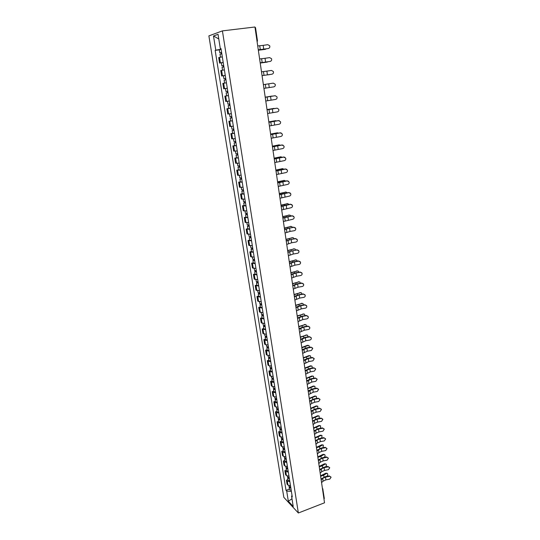 <?xml version="1.0" encoding="UTF-8"?>
<svg xmlns="http://www.w3.org/2000/svg" width="540" height="540" viewBox="0 0 540 540"><rect width="100%" height="100%" fill="white"/><g stroke="black" fill="none" stroke-linecap="round" stroke-linejoin="round"><path stroke-width="0.81" d="M222.413 30.881L208.879 35.883L283.831 497.354L298.357 513L222.413 30.881L254.948 27L324.52 502.794L298.357 513M322.792 488.849L324.31 498.508L323.98 499.102M255.035 27.614L255.535 27.628L257.465 40.838L256.973 40.844M222.311 56.849L218.7 57.605L219.584 63.099L223.189 62.377M223.209 62.492L219.584 63.099M224.384 69.89L220.779 70.558L221.65 76.005L225.254 75.364M223.513 75.735L221.65 76.005M226.435 82.809L222.838 83.396L223.702 88.796L227.3 88.236M227.3 88.256L223.702 88.796M228.474 95.614L224.876 96.127L225.734 101.48L229.325 101L227.502 101.264L227.968 104.173L229.797 103.936M228.467 95.573L224.876 96.127M230.492 108.304L226.894 108.743L227.745 114.048L231.336 113.643M228.67 108.459L226.894 108.743M232.49 120.886L228.899 121.244L229.743 126.502L233.327 126.178M232.47 120.771L228.899 121.244M234.475 133.36L230.884 133.643L231.721 138.854L235.305 138.598M232.625 133.34L230.884 133.643M236.439 145.719L232.855 145.928L233.685 151.099L237.263 150.917M234.583 145.618L232.855 145.928M238.383 157.97L234.806 158.112L235.629 163.235L239.207 163.121M236.527 157.788L234.806 158.112M240.314 170.12L236.743 170.188L237.56 175.264L241.13 175.223M238.451 169.857L236.743 170.188M242.231 182.162L238.66 182.162L239.47 187.198L243.034 187.225M240.361 181.818L238.66 182.162M244.127 194.103L240.563 194.035L241.367 199.024L244.924 199.118M242.257 193.685L240.563 194.035M246.011 205.936L242.453 205.801L243.243 210.755L246.8 210.917M244.134 205.443L242.453 205.801M247.874 217.674L244.323 217.472L245.106 222.379L248.663 222.608M245.997 217.107L244.323 217.472M249.723 229.311L246.173 229.048L246.956 233.908L250.506 234.205M247.84 228.67L246.173 229.048M251.559 240.847L248.015 240.516L248.785 245.342L252.329 245.7M249.669 240.131L248.015 240.516M253.382 252.288L249.838 251.897L250.607 256.682L254.144 257.101M251.485 251.505L249.838 251.897M255.184 263.635L251.647 263.183L252.41 267.928L255.94 268.407M253.287 262.778L251.647 263.183M256.973 274.887L253.442 274.374L254.192 279.079L257.722 279.619M255.069 273.962L253.442 274.374M258.741 286.045L255.218 285.471L255.967 290.135L259.49 290.736M256.838 285.053L255.218 285.471M260.503 297.108L256.979 296.474L257.722 301.104L261.245 301.759M258.599 296.048L256.979 296.474M262.251 308.084L258.734 307.395L259.47 311.985L262.98 312.694M260.341 306.956L258.734 307.395M263.979 318.965L260.469 318.222L261.198 322.772L264.708 323.541M262.062 317.776L260.469 318.222M265.694 329.758L262.19 328.961L262.913 333.477L266.416 334.3M263.776 328.509L262.19 328.961M267.394 340.47L264.755 340.173L263.891 339.613L264.613 344.095L265.478 344.662L268.11 344.972M265.478 339.154L263.891 339.613M269.082 351.088L266.45 350.764L265.586 350.177L266.301 354.625L267.165 355.219L269.798 355.556M267.165 349.711L265.586 350.177M270.756 361.625L268.13 361.274L267.266 360.659L267.975 365.067L268.839 365.695L271.465 366.053M268.832 360.187L267.266 360.659M272.423 372.074L269.798 371.695L268.934 371.054L269.635 375.428L270.5 376.083L273.119 376.468M270.493 370.582L268.934 371.054M274.07 382.435L271.451 382.037L270.587 381.375L271.283 385.709L272.147 386.383L274.759 386.802M272.14 380.889L270.587 381.375M275.704 392.722L273.091 392.29L272.228 391.608L272.916 395.908L273.787 396.61L276.392 397.049M273.773 391.115L272.228 391.608M277.324 402.921L274.725 402.469L273.854 401.76L274.536 406.026L275.407 406.748L278.006 407.214M275.393 401.261L273.854 401.76M278.937 413.046L276.338 412.567L275.468 411.831L276.149 416.07L277.02 416.812L279.612 417.305M277 411.325L275.468 411.831M280.53 423.083L277.938 422.584L277.067 421.821L277.742 426.026L278.613 426.796L281.198 427.309M278.593 421.315L277.067 421.821M282.116 433.046L279.531 432.52L278.66 431.737L279.329 435.908L280.199 436.705L282.778 437.238M280.172 431.224L278.66 431.737M283.682 442.935L281.104 442.382L280.233 441.578L280.901 445.716L281.772 446.533L284.344 447.093M281.745 441.052L280.233 441.578M285.242 452.743L282.67 452.169L281.799 451.339L282.461 455.45L283.331 456.28L285.903 456.867M283.298 450.812L281.799 451.339M286.794 462.47L284.222 461.876L283.351 461.025L284.006 465.102L284.877 465.959L287.442 466.567M284.843 460.492L283.351 461.025M288.326 472.129L285.768 471.508L284.891 470.637L285.538 474.68L286.416 475.565L288.974 476.192M286.375 470.097L284.891 470.637M289.852 481.714L287.293 481.066L286.423 480.175L287.064 484.191L287.942 485.089L290.493 485.744M287.901 479.628L286.423 480.175M221.103 49.248L215.784 50.186L213.496 35.977L218.045 34.324L220.347 48.782L221.022 48.762M292.032 495.43L291.573 496.179L292.268 496.908L220.995 48.58L220.347 48.782M291.573 496.179L293.207 506.446L288.326 501.201L286.7 491.063L291.391 491.42M215.784 50.186L215.156 50.375L286.025 490.361L286.7 491.063M219.294 49.842L215.156 50.375M289.413 489.092L286.025 490.361M213.496 35.977L218.781 38.975M291.992 498.798L288.326 501.201M268.319 48.512C269.663 48.08 270.115 47.149 269.669 45.731L267.773 44.685L263.169 45.36L263.723 49.187L268.319 48.512L258.296 49.876M268.9 48.317L268.204 48.58M258.282 49.795L263.723 49.187M257.715 45.947L263.169 45.36M265.032 49.383L266.24 48.87M221.616 52.495L219.773 52.819L219.287 49.802L221.13 49.417M221.609 52.441L219.773 52.819M221.65 53.899L221.427 52.529M221.839 53.872L219.996 54.243L220.469 57.166M221.292 53.959L221.09 52.718M258.343 50.213L264.85 49.424M265.511 49.282L258.336 50.166M270.155 61.412C271.485 60.986 271.937 60.075 271.519 58.678L269.615 57.618L265.039 58.3L265.586 62.093L270.155 61.412L260.185 62.822M270.526 61.317L270.047 61.459M260.179 62.775L265.586 62.093M259.619 58.961L265.039 58.3M271.985 74.196C273.294 73.778 273.746 72.887 273.348 71.51L271.445 70.436L266.888 71.118L267.428 74.878L271.985 74.196L262.062 75.654M262.062 75.634L267.428 74.878M261.509 71.854L266.888 71.118M266.8 62.154L267.935 61.769M223.688 65.522L221.846 65.833L221.373 62.843M223.681 65.489L221.846 65.833M223.722 66.933L223.499 65.556M223.911 66.906L222.075 67.244L222.541 70.187M223.364 66.987L223.155 65.698M260.219 63.038L266.686 62.181M267.347 62.053L260.213 63.005M268.556 74.817L269.561 74.574M223.904 78.725L225.74 78.422L223.904 78.725L223.432 75.762L225.268 75.445M225.774 79.846L225.558 78.462M225.734 82.917L224.843 83.052M225.963 79.819L224.127 80.123L224.6 83.079M225.416 79.907L225.207 78.563M269.17 74.716L268.508 74.824M273.793 86.873C275.083 86.461 275.542 85.577 275.164 84.22L273.26 83.147L268.724 83.828L269.257 87.554L273.793 86.873M263.925 88.385L269.257 87.554M263.378 84.638L268.724 83.828M265.775 101.02L275.582 99.434C276.865 99.029 277.324 98.159 276.959 96.822L275.245 95.722M265.228 97.308L275.056 95.742M274.941 95.742L265.221 97.281M267.604 113.542L277.364 111.888C278.627 111.49 279.086 110.633 278.741 109.316L277.263 108.209M267.064 109.863L276.838 108.223M276.723 108.209L267.057 109.809M227.779 91.233L225.95 91.51L225.477 88.567L227.306 88.283M228.46 95.56L226.638 95.823L226.166 92.894L227.995 92.624L227.191 92.738L227.813 92.644L227.59 91.26M226.166 92.894L227.455 92.691L227.232 91.314M227.813 92.644L227.455 92.691M272.7 96.08L265.207 97.18L271.64 96.127M228.886 101.061L229.331 101M230.479 108.223L228.65 108.452L228.191 105.55L230.013 105.314L229.21 105.394L229.817 105.28L229.608 103.964M228.191 105.55L229.466 105.32L229.257 104.011M229.824 105.32L229.466 105.32M267.023 109.573L273.483 108.472M274.685 108.52L267.03 109.607M231.795 116.525L229.972 116.735L229.52 113.893M232.004 117.848L231.208 117.936L231.815 117.814L231.613 116.552M232.011 117.889L230.189 118.091L231.458 117.835L231.262 116.6M231.822 117.875L231.458 117.835M269.42 125.962L279.126 124.234C280.375 123.842 280.834 122.999 280.503 121.696L278.485 120.569L279.248 120.623M268.886 122.31L278.606 120.602M278.485 120.569L268.873 122.229M268.819 121.878L275.312 120.717M276.595 120.866L268.832 121.932M233.779 128.999L231.957 129.175L231.518 126.407M233.989 130.302L233.185 130.369L233.786 130.234L233.597 129.026M233.996 130.356L232.173 130.525L233.429 130.234L233.246 129.073M234.448 133.218L232.632 133.38L232.173 130.525M233.8 130.322L233.429 130.234M271.215 138.267L280.868 136.472C282.11 136.087 282.569 135.25 282.251 133.967L280.233 132.827L281.185 132.948M270.689 134.649L280.354 132.874M280.233 132.827L270.675 134.541M270.608 134.082L277.121 132.853M278.465 133.103L277.519 132.827L270.614 134.143M235.744 141.372L233.928 141.514L233.496 138.821M235.946 142.641L235.15 142.702L235.744 142.547L235.562 141.399M235.96 142.709L234.144 142.857L235.386 142.533L235.21 141.446M236.412 145.55L234.596 145.685L234.144 142.857M235.764 142.668L235.386 142.533M273.004 150.471L282.602 148.601C283.831 148.223 284.29 147.4 283.986 146.131L281.968 144.97L283.082 145.172M272.477 146.887L282.096 145.037M281.968 144.97L272.457 146.745M272.376 146.178L278.917 144.895M280.294 145.24L279.254 144.875L272.383 146.252M237.695 153.63L235.879 153.745L235.46 151.119M237.89 154.879L237.094 154.919L237.688 154.751L237.512 153.657M237.904 154.96L236.095 155.075L237.33 154.724L237.168 153.704M238.356 157.775L236.54 157.876L236.095 155.075M237.708 154.899L237.33 154.724M274.772 162.567L284.317 160.637C285.532 160.258 285.998 159.448 285.701 158.193L283.689 157.019L284.931 157.295M274.252 159.01L283.817 157.1M283.689 157.019L274.226 158.848M274.131 158.166L280.699 156.836M282.096 157.268L280.969 156.823L274.144 158.261M239.625 165.787L237.816 165.875L237.411 163.31M239.821 167.002L239.024 167.036L239.612 166.853L239.45 165.814M239.834 167.103L238.025 167.184L239.254 166.813L239.099 165.861M240.28 169.891L238.471 169.965L238.025 167.184M239.638 167.029L239.254 166.813M276.527 174.562L286.025 172.564C287.226 172.192 287.685 171.389 287.401 170.147L285.39 168.959L286.74 169.317M276.007 171.038L285.518 169.054M285.39 168.959L275.981 170.849M275.866 170.06L282.461 168.676M283.871 169.202L282.67 168.676L275.886 170.168M241.542 177.842L239.733 177.896L239.341 175.399M241.731 179.03L240.935 179.044L241.522 178.848L241.367 177.863M241.751 179.145L239.942 179.199L241.157 178.794L241.016 177.91M242.19 181.913L240.381 181.953L239.942 179.199M241.549 179.05L241.157 178.794M278.262 186.455L287.712 184.39C288.9 184.019 289.366 183.229 289.089 182.007L287.084 180.799L288.515 181.231M277.756 182.959L287.213 180.913M287.084 180.799L277.722 182.743M277.594 181.845L284.209 180.421M285.62 181.035L284.357 180.421L277.607 181.973M243.446 189.79L241.637 189.81L241.252 187.387M243.628 190.951L242.831 190.951L243.412 190.742L243.263 189.81M243.648 191.079L241.846 191.106L243.047 190.674L242.919 189.851M244.087 193.82L242.278 193.84L241.846 191.106M243.446 190.971L243.047 190.674M279.99 198.241L289.386 196.115C290.567 195.75 291.026 194.967 290.763 193.759L288.758 192.544L290.264 193.043M279.484 194.778L288.893 192.665M288.758 192.544L279.443 194.535M279.301 193.536L285.944 192.071M287.348 192.773L286.031 192.071L279.322 193.678M245.329 201.629L243.526 201.629L243.149 199.267M245.504 202.77L244.715 202.757L245.288 202.534L245.147 201.656M245.531 202.919L243.729 202.912L244.924 202.453L244.802 201.697M245.963 205.632L244.161 205.619L243.729 202.912M245.329 202.79L244.924 202.453M281.698 209.932L291.04 207.745C292.214 207.38 292.673 206.604 292.424 205.416L290.419 204.188L291.978 204.748M281.198 206.496L290.554 204.323M290.419 204.188L281.158 206.233M280.996 205.132L287.658 203.621M289.049 204.41L287.692 203.621L281.016 205.288M247.192 213.374L245.396 213.347L245.025 211.046M247.367 214.488L246.578 214.461L247.144 214.225L247.016 213.401M247.394 214.65L245.599 214.616L246.78 214.13L246.672 213.442M247.826 217.343L246.024 217.303L245.599 214.616M247.192 214.508L246.78 214.13M283.392 221.522L292.687 219.274C293.855 218.916 294.314 218.147 294.064 216.972L292.072 215.73L293.672 216.344M282.893 218.12L292.201 215.885M292.072 215.73L282.852 217.829M282.676 216.628L289.346 215.075L282.704 216.797M290.729 215.953L290.216 215.237L288.691 215.042M249.041 225.025L247.253 224.964L246.895 222.73M249.217 226.105L248.427 226.064L248.987 225.821L248.866 225.045M249.244 226.287L247.448 226.22L248.623 225.713L248.528 225.085M249.669 228.953L247.874 228.886L247.448 226.22M249.041 226.125L248.623 225.713M285.073 233.017L290.027 231.424L294.32 230.708C295.475 230.351 295.934 229.595 295.697 228.427L293.706 227.178L295.34 227.846M284.58 229.642L289.541 228.062L293.841 227.347M293.706 227.178L284.533 229.331M284.344 228.029L291.006 226.429M292.39 227.394L291.857 226.597L290.972 226.442L284.371 228.211M250.877 236.567L249.089 236.48L248.744 234.313M251.046 237.627L250.256 237.573L250.817 237.316L250.702 236.594M251.08 237.823L249.284 237.728L250.452 237.195L250.364 236.628M251.498 240.469L249.71 240.374L249.284 237.728M250.871 237.647L250.452 237.195M286.74 244.418L291.661 242.771L295.94 242.048C297.088 241.697 297.54 240.948 297.31 239.794L295.326 238.532L296.993 239.24M286.247 241.063L291.182 239.436L295.461 238.714M295.326 238.532L286.2 240.732M285.998 239.335L292.653 237.688M294.03 238.748L293.49 237.863L292.592 237.708L286.025 239.531M252.7 248.015L250.911 247.901L250.574 245.794M252.862 249.055L252.079 248.987L252.632 248.717L252.524 248.042M252.896 249.257L251.107 249.143L252.268 248.582L252.187 248.076M253.314 251.883L251.525 251.762L251.107 249.143M252.686 249.075L252.268 248.582M288.394 255.717L293.288 254.016L297.54 253.294C298.681 252.943 299.14 252.2 298.917 251.06L296.933 249.791L298.62 250.54M287.908 252.396L292.808 250.709L297.074 249.986M296.933 249.791L287.854 252.038M287.638 250.547L294.287 248.859M295.65 250.007L295.103 249.035L294.199 248.886L287.665 250.756M254.502 259.369L252.72 259.234L252.389 257.182M254.664 260.381L253.881 260.307L254.428 260.024L254.327 259.396M254.698 260.604L252.916 260.462L254.063 259.875L253.989 259.43M255.116 263.209L253.328 263.061L252.916 260.462M254.489 260.401L254.063 259.875M290.034 266.929L294.894 265.174L299.133 264.445C300.267 264.101 300.719 263.365 300.503 262.238L298.526 260.955L300.233 261.745M289.548 263.635L294.422 261.893L298.667 261.164M298.526 260.955L294.287 261.684L289.494 263.257M289.265 261.671L295.9 259.936M297.257 261.178L296.703 260.118L295.792 259.969L289.298 261.893M256.298 270.635L254.516 270.466L254.198 268.475M256.453 271.62L255.67 271.526L256.21 271.235L256.122 270.655M256.487 271.85L254.704 271.681L255.785 270.682M256.898 274.435L255.116 274.259L254.704 271.681M256.277 271.634L255.845 271.073M291.661 278.046L296.494 276.237L300.713 275.508C301.833 275.164 302.292 274.435 302.083 273.321L300.105 272.032L301.833 272.849M291.182 274.779L296.021 272.984L300.247 272.255M300.105 272.032L295.886 272.761L291.121 274.381M290.878 272.7L297.506 270.925M298.836 272.255L298.296 271.107L297.371 270.959L290.912 272.936M258.073 281.799L256.291 281.603L255.98 279.673M258.221 282.764L257.438 282.656L257.897 281.819M258.262 283.007L256.487 282.812L257.56 281.846M258.667 285.572L256.892 285.37L256.487 282.812M258.046 282.778L257.614 282.177M293.267 289.076L298.073 287.206L302.279 286.477C303.392 286.139 303.845 285.417 303.642 284.31L301.678 283.014L303.413 283.865M292.795 285.829L297.608 283.979L301.82 283.25M301.678 283.014L297.473 283.75L292.734 285.41M292.478 283.642L299.093 281.819M300.402 283.237L299.869 282.008L298.937 281.867L292.511 283.885M259.828 292.869L258.053 292.653L257.756 290.783M259.976 293.814L259.2 293.699L259.659 292.889M260.024 294.071L258.248 293.855L259.322 292.923M260.422 296.615L258.653 296.386L258.248 293.855M259.808 293.828L259.369 293.193M294.867 300.01L299.646 298.094L303.831 297.358C304.938 297.02 305.39 296.305 305.195 295.211L303.23 293.915L304.972 294.779M294.401 296.791L299.187 294.894L303.379 294.158M303.23 293.915L299.045 294.644L294.334 296.352M294.064 294.489L300.672 292.633M301.948 294.138L301.428 292.822L300.497 292.68L294.098 294.752M261.576 303.851L259.801 303.608L259.51 301.793M261.725 304.769L260.942 304.648L261.401 303.872M261.765 305.046L259.99 304.796L261.07 303.905M262.163 307.564L260.395 307.314L259.99 304.796M261.549 304.79L261.103 304.121M296.453 310.858L301.205 308.887L305.37 308.151C306.47 307.82 306.923 307.112 306.734 306.025L304.776 304.722L306.524 305.613M295.988 307.665L300.746 305.714L304.918 304.978M304.776 304.722L300.605 305.451L295.92 307.199M295.637 305.255L302.231 303.352M303.473 304.952L302.981 303.548L302.036 303.413L295.677 305.525M263.304 314.746L261.536 314.476L261.259 312.721M263.453 315.644L262.67 315.502L263.135 314.766M263.493 315.927L261.725 315.657L262.805 314.793M263.891 318.425L262.123 318.148L261.725 315.657M263.277 315.657L262.832 314.955M298.026 321.617L302.751 319.599L306.902 318.857C307.989 318.526 308.441 317.824 308.259 316.75L306.301 315.441L308.063 316.352M297.567 318.452L302.299 316.447L306.45 315.711M306.301 315.441L302.157 316.177L297.493 317.966M297.196 315.934L303.784 313.99M304.985 315.671L304.513 314.185L303.568 314.057L297.243 316.217M265.025 325.546L263.257 325.256L262.987 323.555M265.167 326.423L264.384 326.275L264.857 325.573M265.214 326.72L263.446 326.43L264.526 325.593M265.606 329.197L263.837 328.901L263.446 326.43M264.992 326.437L264.539 325.701M299.592 332.282L304.283 330.217L308.414 329.481C309.501 329.15 309.953 328.455 309.771 327.395L307.82 326.072L309.582 327.004M299.133 329.15L303.831 327.091L307.969 326.356M307.82 326.072L303.689 326.808L299.059 328.644M298.748 326.525L305.316 324.54M306.477 326.315L306.038 324.743L305.087 324.614L298.789 326.822M266.726 336.265L264.965 335.947L264.701 334.3M266.861 337.115L266.085 336.953L266.558 336.285M266.915 337.426L265.154 337.109L266.227 336.312M267.307 339.883L265.545 339.566L265.154 337.109M266.693 337.129L266.24 336.366M301.138 342.873L305.802 340.754L309.92 340.011C311 339.687 311.445 338.999 311.269 337.946L309.326 336.623L311.087 337.568M300.679 339.761L305.357 337.655L309.481 336.92M309.326 336.623L305.215 337.358L300.605 339.235M300.281 337.034L306.841 335.009M307.955 336.865L307.55 335.212L306.592 335.09L300.328 337.338M268.421 346.896L266.659 346.558L266.402 344.959M268.549 347.726L267.773 347.551L268.245 346.916M268.603 348.044L266.841 347.706L267.921 346.937L268.38 347.74M268.988 350.487L267.233 350.136L266.841 347.706M302.67 353.369L307.314 351.209L311.411 350.467L312.761 348.415L310.824 347.085L312.586 348.044M302.225 350.285L306.869 348.138L310.973 347.396M310.824 347.085L306.727 347.827L302.144 349.738M301.806 347.456L307.449 345.323L308.353 345.398M309.413 347.342L309.042 345.6L308.084 345.478L301.853 347.78M270.094 357.44L268.34 357.075L268.09 355.529M270.223 358.25L269.447 358.067L269.926 357.453M270.277 358.58L268.522 358.216L269.433 357.48M270.662 360.997L268.906 360.632L268.522 358.216M270.054 358.256L269.656 357.473M304.196 363.791L308.812 361.577L312.89 360.835L314.233 358.803L312.302 357.467L314.064 358.439M303.75 360.727L308.367 358.526L312.457 357.784M312.302 357.467L308.225 358.209L303.669 360.16M303.318 357.797L308.934 355.624L309.852 355.705M310.851 357.73L310.534 355.907L309.562 355.793L303.365 358.128M271.755 367.895L270 367.511L269.764 366.019M271.883 368.685L271.107 368.489L271.586 367.916M271.937 369.029L270.182 368.644L270.972 367.929M272.315 371.425L270.567 371.041L270.182 368.644M271.715 368.699L271.377 367.929M305.707 374.126L310.298 371.864L314.361 371.122L315.697 369.104L313.774 367.767L315.536 368.752M305.262 371.081L309.859 368.84L313.929 368.098M313.774 367.767L309.71 368.51L305.181 370.501M304.823 368.057L310.406 365.843L311.337 365.924M312.275 368.044L312.005 366.127L311.033 366.019L304.871 368.401M273.409 378.27L271.654 377.865L271.424 376.427M273.53 379.039L272.754 378.837L273.24 378.29M273.584 379.397L271.836 378.986L272.525 378.297M273.962 381.773L272.214 381.362L271.836 378.986M273.362 379.046L273.078 378.304M307.206 384.372L311.769 382.07L315.819 381.328L317.156 379.33L315.232 377.987L316.994 378.979M306.767 381.362L311.337 379.073L315.387 378.324M315.232 377.987L311.182 378.729L306.68 380.761M306.308 378.236L311.863 375.988L312.809 376.07M313.686 378.27L313.47 376.272L312.491 376.171L306.362 378.594M275.042 388.564L273.294 388.132L273.071 386.748M275.164 389.313L274.388 389.097L274.874 388.584M275.218 389.678L273.476 389.252L274.084 388.577M275.596 392.04L273.848 391.608L273.476 389.252M274.995 389.32L274.766 388.591M308.691 394.544L313.227 392.202L317.264 391.453L318.593 389.468L316.683 388.125L318.445 389.138M308.259 391.554L312.802 389.225L316.838 388.476M316.683 388.125L312.647 388.868L308.165 390.933M307.787 388.341L313.308 386.046L314.273 386.134M315.077 388.422L314.915 386.336L313.943 386.242L307.841 388.706M276.662 398.77L274.921 398.324L274.705 396.981M276.784 399.499L276.014 399.276L276.5 398.79M276.838 399.877L275.096 399.431L275.636 398.77M277.216 402.226L275.474 401.767L275.096 399.431M276.615 399.512L276.433 398.797M310.169 404.636L311.769 403.4L314.678 402.246L318.695 401.497L320.024 399.533L318.114 398.183L319.889 399.215M309.737 401.672L311.337 400.444L314.253 399.296L318.276 398.54M318.114 398.183L314.105 398.932L309.643 401.031M309.251 398.358L314.746 396.029L315.718 396.117M316.447 398.493L316.359 396.326L315.374 396.232L309.305 398.736M278.276 408.901L276.534 408.436L276.332 407.14M278.39 409.61L277.621 409.374L278.107 408.922M278.451 410.002L276.709 409.529L277.196 408.881M278.822 412.324L277.081 411.851L276.709 409.529M278.222 409.617L278.08 408.922M311.634 414.646L313.22 413.39L316.116 412.216L320.119 411.467L321.442 409.516L319.545 408.159L321.314 409.219M311.202 411.703L312.795 410.454L315.697 409.286L319.7 408.537M319.545 408.159L315.542 408.915L311.108 411.048M310.703 408.301L316.177 405.938L317.162 406.026M317.804 408.49L317.783 406.235L316.798 406.148L310.763 408.692M279.875 418.952L278.134 418.46L277.938 417.218M279.983 419.641L279.214 419.398L279.68 418.973M280.044 420.039L278.309 419.553L278.748 418.919M280.415 422.348L278.674 421.855L278.309 419.553M313.085 424.582L314.665 423.299L317.547 422.111L321.529 421.355L322.853 419.425L320.956 418.061L322.731 419.135M312.66 421.659L314.24 420.383L317.129 419.202L321.111 418.446M320.956 418.061L316.973 418.817L312.559 420.991M312.147 418.169L317.588 415.766L318.6 415.861M319.133 418.406L319.201 416.07L318.215 415.982L312.208 418.568M281.455 428.922L279.727 428.416L279.531 427.214M281.563 429.597L280.8 429.34L281.151 428.949M281.63 430.002L279.896 429.496L280.294 428.868M281.995 432.29L280.26 431.777L279.896 429.496M314.53 434.437L316.096 433.127L318.965 431.926L322.927 431.17L324.25 429.253L322.36 427.889L324.135 428.983M314.105 431.541L315.677 430.238L318.546 429.037L322.515 428.281M322.36 427.889L318.391 428.645L314.003 430.853M313.578 427.964L318.992 425.52L320.024 425.615M320.45 428.254L320.605 425.824L319.619 425.75L313.639 428.369M283.028 438.818L281.3 438.284L281.117 437.137M283.135 439.466L282.373 439.202L282.643 438.845M283.203 439.891L281.468 439.358L281.826 438.743M283.561 442.159L281.833 441.626L281.468 439.358M315.961 444.218L317.513 442.888L320.369 441.666L324.317 440.91L325.634 439.007L323.75 437.643L325.532 438.75M315.536 441.342L317.095 440.019L319.957 438.797L323.912 438.041M323.75 437.643L319.801 438.399L315.434 440.64M315.002 437.677L320.389 435.206L321.442 435.301M321.739 438.028L322.002 435.503L321.01 435.436L315.063 438.095M284.594 448.632L282.865 448.085L282.69 446.978M284.695 449.267L283.932 448.996L284.141 448.659M284.762 449.699L283.034 449.145L283.358 448.544M285.12 451.953L283.392 451.393L283.034 449.145M317.378 453.924L318.924 452.567L321.766 451.332L325.701 450.569L327.011 448.686L325.134 447.316L326.916 448.443M316.96 451.069L318.512 449.719L321.354 448.49L325.296 447.728M325.134 447.316L321.199 448.072L316.852 450.346M316.413 447.316L321.773 444.812L322.846 444.906M322.994 447.728L323.379 445.115L322.394 445.048L319.565 446.708L316.474 447.741M286.139 458.372L284.418 457.805L284.249 456.745M286.24 458.987L285.478 458.71L285.647 458.399M286.308 459.432L284.587 458.858L284.877 458.264M286.666 461.666L284.938 461.086L284.587 458.858M318.782 463.556L320.321 462.173L323.15 460.924L327.065 460.161L328.374 458.291L326.504 456.921L328.286 458.055M318.371 460.721L319.91 459.351L322.738 458.102L326.666 457.339M326.504 456.921L322.582 457.677L318.263 459.986M317.81 456.887L323.143 454.343L324.236 454.444M324.209 457.36C325.121 456.476 325.303 455.571 324.756 454.646L323.764 454.592L320.956 456.273L317.871 457.319M287.678 468.038L285.957 467.451L285.795 466.439M287.773 468.632L287.138 468.065M287.84 469.085L286.126 468.497L286.396 467.91M288.198 471.305L286.477 470.711L286.126 468.497M320.18 473.114L321.712 471.71L324.52 470.441L328.428 469.679L329.731 467.822L327.861 466.445L329.643 467.6M319.775 470.3L321.3 468.902L324.115 467.64L328.03 466.877M327.861 466.445L323.959 467.208L319.66 469.55M319.201 466.385L324.506 463.806L325.613 463.907M325.37 466.931L325.526 466.837C326.464 465.966 326.66 465.062 326.12 464.11L325.127 464.063L322.333 465.77L319.262 466.823M289.204 477.63L287.483 477.023L287.327 476.05M289.291 478.211L288.637 477.65M289.366 478.67L287.651 478.062L287.894 477.482M289.717 480.87L288.002 480.256L287.651 478.062M321.57 482.598L323.089 481.167L325.883 479.885L329.771 479.122L331.074 477.279L329.211 475.902L330.993 477.07M321.158 479.81L322.684 478.386L325.485 477.11L329.38 476.348M329.211 475.902L325.323 476.665L321.05 479.041M320.578 475.808L325.856 473.195L326.984 473.303M326.531 476.429L326.869 476.219C327.8 475.342 327.996 474.437 327.47 473.506L326.477 473.459L323.696 475.193L320.645 476.26M290.716 487.148L289.001 486.52L288.853 485.595M290.804 487.708L290.122 487.161M290.878 488.18L289.163 487.553L289.393 486.979M291.222 490.361L289.514 489.733L289.163 487.553M286.416 475.565L285.768 471.508M284.877 465.959L284.222 461.876M283.331 456.28L282.67 452.169M281.772 446.533L281.104 442.382M280.199 436.705L279.531 432.52M278.613 426.796L277.938 422.584M277.02 416.812L276.338 412.567M275.407 406.748L274.725 402.469M273.787 396.61L273.091 392.29M272.147 386.383L271.451 382.037M270.5 376.083L269.798 371.695M268.839 365.695L268.13 361.274M267.165 355.219L266.45 350.764M265.478 344.662L264.755 340.173M263.776 334.024L263.048 329.495M262.055 323.291L261.326 318.728M260.327 312.478L259.591 307.874M258.586 301.57L257.843 296.926M256.824 290.574L256.075 285.89M255.049 279.484L254.293 274.766M253.26 268.306L252.497 263.547M251.458 257.026L250.688 252.234M249.642 245.66L248.866 240.82M247.806 234.198L247.023 229.318M245.957 222.635L245.167 217.715M244.094 210.971L243.297 206.01M242.21 199.213L241.407 194.204M240.314 187.353L239.504 182.304M238.397 175.385L237.587 170.296M236.466 163.323L235.649 158.186M234.522 151.153L233.692 145.969M232.558 138.868L231.721 133.643M230.58 126.482L229.736 121.21M228.575 113.987L227.725 108.668M226.564 101.385L225.7 96.019M224.525 88.668L223.661 83.248M222.473 75.836L221.603 70.369M220.401 62.89L219.524 57.375M287.942 485.089L287.293 481.066M322.61 489.699L322.94 489.119L322.387 488.167M257.344 40.898L257.148 42.046M259.72 45.785L260.28 49.619M261.61 58.752L262.163 62.552M263.479 71.604L264.026 75.371M265.336 84.341L265.876 88.074M267.172 96.971L267.712 100.669M270.54 96.431L271.073 100.123M268.994 109.485L269.528 113.157M272.342 108.918L272.869 112.577M272.234 96.046L271.573 96.133M274.01 108.412L273.355 108.486M270.797 121.892L271.33 125.53M274.131 121.297L274.651 124.929M275.771 120.67L275.117 120.731M272.592 134.197L273.112 137.801M275.9 133.569L276.419 137.167M277.519 132.827L276.865 132.874M274.367 146.387L274.887 149.965M277.654 145.739L278.174 149.303M279.254 144.875L278.6 144.916M276.122 158.477L276.642 162.02M279.396 157.802L279.909 161.339M280.969 156.823L280.314 156.85M277.722 157.991L277.668 157.599M277.871 170.465L278.377 173.975M281.124 169.763L281.63 173.266M282.67 168.676L282.022 168.683M279.45 169.945L279.389 169.493M279.599 182.345L280.105 185.834M282.839 181.622L283.338 185.099M284.357 180.421L283.709 180.421M281.171 181.791L281.097 181.278M281.313 194.13L281.812 197.586M284.533 193.381L285.032 196.83M286.031 192.071L285.383 192.058M282.872 193.536L282.791 192.969M283.014 205.814L283.514 209.243M286.214 205.038L286.706 208.46M287.692 203.621L287.044 203.6M284.56 205.187L284.472 204.559M284.702 217.397L285.194 220.799M287.888 216.601L288.374 219.989M286.234 216.736L286.139 216.054M286.369 228.886L286.862 232.254M289.541 228.062L290.027 231.424M290.972 226.442L290.324 226.395M287.894 228.191L287.786 227.448M288.029 240.28L288.515 243.621M291.182 239.436L291.661 242.771M292.592 237.708L291.951 237.654M289.541 239.551L289.426 238.754M289.676 251.579L290.156 254.894M292.808 250.709L293.288 254.016M294.199 248.886L293.558 248.819M291.175 250.817L291.053 249.966M291.303 262.784L291.782 266.072M294.422 261.893L294.894 265.174M295.792 259.969L295.151 259.889M292.795 261.995L292.666 261.083M292.923 273.895L293.396 277.155M296.021 272.984L296.494 276.237M297.371 270.959L296.73 270.871M294.401 273.071L294.26 272.113M294.523 284.918L294.995 288.151M297.608 283.979L298.073 287.206M298.937 281.867L298.296 281.765M295.994 284.06L295.846 283.055M296.116 295.846L296.582 299.052M299.187 294.894L299.646 298.094M300.497 292.68L299.855 292.572M297.574 294.962L297.418 293.902M297.695 306.693L298.154 309.872M300.746 305.714L301.205 308.887M302.036 303.413L301.394 303.291M299.14 305.775L298.978 304.661M299.261 317.446L299.72 320.598M302.299 316.447L302.751 319.599M303.568 314.057L302.926 313.929M300.692 316.501L300.53 315.34M300.814 328.111L301.266 331.243M303.831 327.091L304.283 330.217M305.087 324.614L304.445 324.479M302.238 327.139L302.062 325.931M302.353 338.695L302.805 341.8M305.357 337.655L305.802 340.754M306.592 335.09L305.951 334.942M303.77 337.696L303.588 336.434M303.878 349.191L304.331 352.269M306.869 348.138L307.314 351.209M308.084 345.478L307.449 345.323M305.282 348.165L305.093 346.862M305.397 359.606L305.843 362.657M308.367 358.526L308.812 361.577M309.562 355.793L308.934 355.624M306.788 358.553L306.592 357.197M306.896 369.934L307.341 372.964M309.859 368.84L310.298 371.864M311.033 366.019L310.406 365.843M308.286 368.854L308.084 367.457M308.387 380.187L308.826 383.191M311.337 379.073L311.769 382.07M312.491 376.171L311.863 375.988M309.764 379.08L309.555 377.636M309.872 390.353L310.304 393.336M312.802 389.225L313.227 392.202M313.943 386.242L313.308 386.046M311.236 389.219L311.02 387.733M311.337 400.444L311.769 403.4M314.253 399.296L314.678 402.246M315.374 396.232L314.746 396.029M312.694 399.283L312.471 397.757M312.795 410.454L313.22 413.39M315.697 409.286L316.116 412.216M316.798 406.148L316.177 405.938M279.815 419.648L279.707 418.973M314.138 409.266L313.916 407.7M314.24 420.383L314.665 423.299M317.129 419.202L317.547 422.111M318.215 415.982L317.588 415.766M281.401 429.604L281.293 428.942M315.576 419.175L315.347 417.562M315.677 430.238L316.096 433.127M318.546 429.037L318.965 431.926M319.619 425.75L318.992 425.52M282.967 439.472L282.865 438.831M317 429.003L316.764 427.356M317.095 440.019L317.513 442.888M319.957 438.797L320.369 441.666M321.01 435.436L320.389 435.206M284.526 449.273L284.425 448.652M318.418 438.764L318.168 437.069M318.512 449.719L318.924 452.567M321.354 448.49L321.766 451.332M322.394 445.048L321.773 444.812M286.072 458.993L285.977 458.393M319.822 448.443L319.565 446.708M319.91 459.351L320.321 462.173M322.738 458.102L323.15 460.924M323.764 454.592L323.143 454.343M287.604 468.639L287.516 468.052M321.212 458.048L320.956 456.273M321.3 468.902L321.712 471.71M324.115 467.64L324.52 470.441M325.127 464.063L324.506 463.806M289.13 478.211L289.042 477.644M322.589 467.579L322.333 465.77M322.684 478.386L323.089 481.167M325.485 477.11L325.883 479.885M326.477 473.459L325.856 473.195M290.642 487.714L290.554 487.161M323.966 477.043L323.696 475.193M230.648 120.974L230.189 118.091"/></g></svg>
